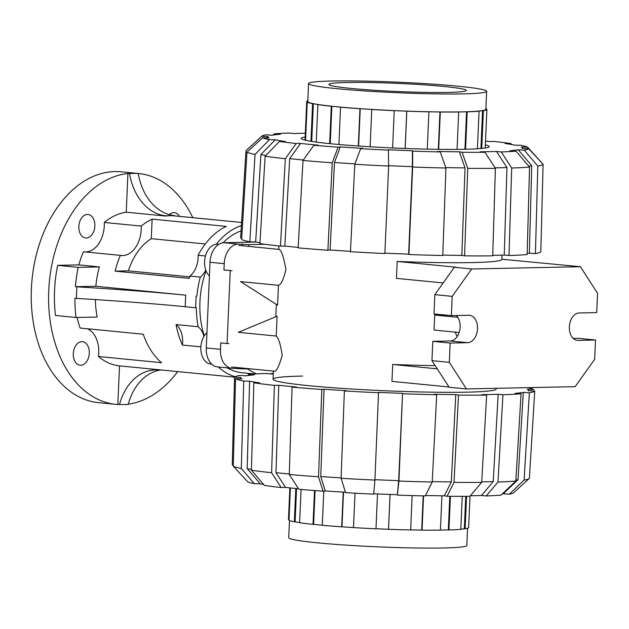 <?xml version="1.0" encoding="UTF-8"?>
<svg xmlns="http://www.w3.org/2000/svg" width="629" height="629" viewBox="0 0 629 629"><rect width="100%" height="100%" fill="white"/><g stroke="black" fill="none" stroke-linecap="round" stroke-linejoin="round"><path stroke-width="0.94" d="M209.418 275.974A17.18 11.589 -84.4 0 1 205.251 256.821A17.18 11.589 -84.4 0 1 216.966 244.178A17.18 11.589 -84.4 0 1 217.893 244.209L218.837 244.304M211.737 364.183L210.801 364.089A17.18 11.589 -84.4 0 1 201.005 351.289A17.18 11.589 -84.4 0 1 206.949 332.592M115.909 404.368L98.541 402.662A115.98 78.208 -84.4 0 1 31.45 287.445A115.98 78.208 -84.4 0 1 110.555 171.835A115.98 78.208 -84.4 0 1 114.926 171.568A115.98 78.208 -84.4 0 1 121.2 171.803L138.561 173.51A115.98 78.208 95.6 0 0 136.642 173.36L127.915 173.541A115.98 78.208 95.6 0 0 48.81 289.151A115.98 78.208 95.6 0 0 115.909 404.368A115.98 78.208 95.6 0 0 117.835 404.518L128.174 404.494A53.693 39.525 88.8 0 1 160.78 369.978M273.332 373.162L270.313 373.862M169.256 214.631A11.809 7.965 -84.4 0 1 173.698 212.633A11.809 7.965 -84.4 0 1 174.335 212.657A11.809 7.965 -84.4 0 1 179.446 216.368M86.33 238.006A11.809 7.965 -84.4 0 1 85.686 237.982A11.809 7.965 -84.4 0 1 78.877 225.921A11.809 7.965 -84.4 0 1 87.36 214.442A11.809 7.965 -84.4 0 1 87.997 214.465A11.809 7.965 -84.4 0 1 94.814 226.526A11.809 7.965 -84.4 0 1 86.33 238.006M80.771 365.237A11.809 7.965 -84.4 0 1 80.135 365.213A11.809 7.965 -84.4 0 1 73.318 353.152A11.809 7.965 -84.4 0 1 81.801 341.681A11.809 7.965 -84.4 0 1 82.438 341.704A11.809 7.965 -84.4 0 1 89.255 353.765A11.809 7.965 -84.4 0 1 80.771 365.237M77.147 317.464A77.32 52.136 -84.4 0 0 80.095 328.031L143.231 334.227A77.32 52.136 95.6 0 0 161.567 362.697L98.431 356.501A77.32 52.136 -84.4 0 0 119.518 365.874L158.98 369.75A77.32 52.136 95.6 0 0 159.145 369.766L234.609 377.172M138.254 173.518A53.693 39.525 -91.2 0 0 174.422 215.605L174.414 215.873A77.32 52.136 95.6 0 0 174.249 215.857A77.32 52.136 95.6 0 0 170.066 215.7A77.32 52.136 95.6 0 0 165.694 216.062L126.232 212.185A77.32 52.136 -84.4 0 0 104.28 222.462A25.773 17.376 -84.4 0 1 85.725 251.93A25.773 17.376 -84.4 0 1 85.237 251.93M120.359 255.374A25.773 17.376 95.6 0 0 121.263 255.5A25.773 17.376 95.6 0 0 122.655 255.555A25.773 17.376 95.6 0 0 141.218 226.086A77.32 52.136 -84.4 0 1 152.132 219.12L151.275 238.674A58.851 39.682 95.6 0 0 128.371 270.84L115.099 271.123A77.32 52.136 -84.4 0 1 120.359 255.374L83.421 251.749A77.32 52.136 -84.4 0 0 78.845 264.911L99.366 266.924A77.32 52.136 95.6 0 0 95.828 286.258L185.704 295.166A268.048 15.874 2.5 0 0 76.895 286.832L76.392 298.398L74.93 298.256A107.394 72.414 95.6 0 0 75.999 317.496L55.486 315.475A107.394 72.414 -84.4 0 1 57.671 265.352L78.845 264.911M218.357 366.99A77.32 52.136 95.6 0 0 235.23 376.7M200.871 346.854L182.426 345.046A77.32 52.136 -84.4 0 1 176.057 324.556L198.151 326.726A20.403 13.759 -84.4 0 1 203.93 336.366M196.122 296.188L195.619 307.754L196.342 307.746A77.32 52.136 95.6 0 0 198.151 326.726M95.349 299.585A77.32 52.136 95.6 0 0 97.173 317.047L75.999 317.496M128.371 270.84L189.683 276.862M152.132 219.12L226.322 226.409A77.32 52.136 95.6 0 0 198.08 255.272A20.403 13.759 -84.4 0 1 189.903 276.06A77.32 52.136 95.6 0 0 189.29 278.403L115.099 271.123M205.306 243.973L151.275 238.674M104.28 222.462L141.218 226.086M198.08 255.272L205.455 255.995M241.394 225.599A77.32 52.136 95.6 0 0 216.329 244.217M87.407 328.747A25.773 17.376 -84.4 0 1 98.431 356.501M119.518 365.874L117.835 404.518M127.915 173.541L126.232 212.185M128.269 404.132A115.98 78.208 95.6 0 0 177.692 371.582M192.804 217.681A115.98 78.208 95.6 0 0 138.561 173.51M232.093 270.659L223.948 270.077L224.223 263.653A19.334 13.036 -84.4 0 1 238.147 244.099L248.825 244.634L248.746 246.379M242.511 244.013L242.432 245.758M225.78 270.045L223.948 270.077M265.006 244.296L248.825 244.634M256.16 242.031L223.94 242.708A19.334 13.036 95.6 0 0 210.015 262.262L206.281 347.939A19.334 13.036 95.6 0 0 217.469 366.904L231.676 368.295A19.334 13.036 -84.4 0 1 220.48 349.331L220.763 342.907L227.077 343.528L230.261 270.698M227.077 343.528L228.909 343.489M243.431 368.154L243.399 368.869L249.391 368.743M243.399 368.869L232.722 368.342A19.334 13.036 -84.4 0 1 231.676 368.295M237.117 367.54L237.086 368.248M205.769 270.077A20.403 13.759 -84.4 0 1 200.321 277.082L189.903 276.06M200.321 277.082A77.32 52.136 95.6 0 0 196.853 296.173M254.894 373.98L241.733 372.69A72.17 48.661 -84.4 0 1 227.399 367.879M204.268 335.815A72.17 48.661 -84.4 0 1 206.045 270.816M223.075 242.77A72.17 48.661 -84.4 0 1 241.072 230.898M176.057 324.556A20.403 13.759 -84.4 0 1 182.426 345.046M256.302 373.901L247.04 368.791M255.24 242.055L254.407 241.913M129.535 173.698A53.693 39.525 -91.2 0 0 165.702 215.786L165.694 216.062M119.447 404.675A53.693 39.525 88.8 0 1 155.512 369.883A53.693 39.525 88.8 0 1 158.972 370.017L158.98 369.75M158.972 370.017L161.228 369.97M174.422 215.605L165.702 215.786M57.671 265.352L78.193 267.372A107.394 72.414 95.6 0 0 75.441 286.69L76.895 286.832M99.366 266.924L78.193 267.372M75.441 286.69L95.828 286.258M195.619 307.754L185.201 306.732A268.048 15.874 2.5 0 0 76.384 298.398M486.649 91.339L485.863 109.328A89.137 5.276 -177.5 0 1 462.315 111.868A89.137 5.276 -177.5 0 1 364.325 108.951A89.137 5.276 -177.5 0 1 307.762 101.552L308.548 83.563A89.137 5.276 2.5 0 0 365.111 90.953A89.137 5.276 2.5 0 0 463.101 93.878A89.137 5.276 2.5 0 0 486.649 91.339A89.137 5.276 2.5 0 0 430.079 83.94A89.137 5.276 2.5 0 0 332.088 81.015A89.137 5.276 2.5 0 0 308.548 83.563M347.09 82.493A68.726 4.073 -177.5 0 1 422.649 84.742A68.726 4.073 -177.5 0 1 466.262 90.442A68.726 4.073 -177.5 0 1 448.107 92.408A68.726 4.073 -177.5 0 1 372.549 90.151A68.726 4.073 -177.5 0 1 328.936 84.451A68.726 4.073 -177.5 0 1 347.09 82.493M307.801 100.734A90.206 5.339 2.5 0 0 306.724 101.371L307.581 101.403A89.137 5.276 2.5 0 0 307.542 101.544A89.137 5.276 2.5 0 0 308.1 102.173L307.243 102.134A90.206 5.339 2.5 0 0 312.597 103.683L313.368 103.691A89.137 5.276 2.5 0 0 318.659 104.603L317.881 104.587A90.206 5.339 2.5 0 0 331.286 106.262L331.868 106.246A89.137 5.276 2.5 0 0 341.115 107.158L340.541 107.166A90.206 5.339 2.5 0 0 359.953 108.715L360.244 108.683A89.137 5.276 2.5 0 0 372.053 109.454L371.763 109.485A90.206 5.339 2.5 0 0 394.234 110.673L394.194 110.625A89.137 5.276 2.5 0 0 406.759 111.136L406.798 111.191A90.206 5.339 2.5 0 0 428.899 111.836L428.546 111.773A89.137 5.276 2.5 0 0 439.954 111.954L440.308 112.017A90.206 5.339 2.5 0 0 458.69 112.017L458.061 111.962A89.137 5.276 2.5 0 0 466.576 111.781L467.205 111.844A90.206 5.339 2.5 0 0 479.054 111.207L478.252 111.152A89.137 5.276 2.5 0 0 482.585 110.641L483.379 110.696A90.206 5.339 2.5 0 0 486.901 109.517L486.044 109.477A89.137 5.276 2.5 0 0 486.083 109.336A89.137 5.276 2.5 0 0 485.879 108.959M485.887 108.723L486.382 108.746A90.206 5.339 2.5 0 0 485.895 108.51M486.382 108.746L486.351 109.493M485.218 148.019L486.901 109.517M483.379 110.696L481.735 148.436M477.411 148.774L479.054 111.207M482.585 110.641L480.926 148.515M467.205 111.844L465.57 149.254M457.055 149.387L458.69 112.017M466.576 111.781L464.941 149.27M440.308 112.017L438.68 149.332M427.272 149.136L428.899 111.836M439.954 111.954L438.319 149.332M406.798 111.191L405.17 148.475M392.606 147.957L394.234 110.673M406.759 111.136L405.131 148.475M371.763 109.485L370.127 146.785M358.326 146.022L359.953 108.715M360.244 108.683L358.616 146.046M340.541 107.166L338.905 144.513M329.659 143.64L331.286 106.262M331.868 106.246L330.233 143.703M317.881 104.587L316.245 142.091M310.954 141.305L312.597 103.683M313.368 103.691L311.725 141.431M307.243 102.134L305.576 140.283M305.034 140.149L306.724 101.371M467.567 528.266L466.82 545.437A89.137 5.276 -177.5 0 1 443.28 547.985A89.137 5.276 -177.5 0 1 345.29 545.06A89.137 5.276 -177.5 0 1 288.719 537.661L289.474 520.49M470.012 496.218L468.644 527.629A90.206 5.339 -177.5 0 1 465.13 528.808L464.328 528.761A89.137 5.276 -177.5 0 1 460.805 529.193M462.236 496.336L460.798 529.327A90.206 5.339 -177.5 0 1 448.949 529.964L448.32 529.901A89.137 5.276 -177.5 0 1 440.434 530.066M441.935 495.786L440.434 530.137A90.206 5.339 -177.5 0 1 422.059 530.137L421.697 530.074A89.137 5.276 -177.5 0 1 410.651 529.901M412.144 495.597L410.651 529.956A90.206 5.339 -177.5 0 1 388.541 529.311L388.502 529.256A89.137 5.276 -177.5 0 1 375.977 528.745M377.502 493.93L375.977 528.792A90.206 5.339 -177.5 0 1 353.506 527.605L355.008 493.199M353.506 527.55A89.137 5.276 -177.5 0 1 341.995 526.803L341.696 526.835A90.206 5.339 -177.5 0 1 322.284 525.286L323.778 491.1M322.284 525.223A89.137 5.276 -177.5 0 1 313.612 524.366L313.03 524.382A90.206 5.339 -177.5 0 1 299.624 522.707L301.079 489.456M299.632 522.597A89.137 5.276 -177.5 0 1 295.119 521.811L294.341 521.803A90.206 5.339 -177.5 0 1 288.986 520.254L290.401 487.947M289.018 519.507L288.467 519.483L289.851 487.892M294.341 521.803L295.795 488.481M295.119 521.811L296.566 488.552M313.03 524.382L314.508 490.549M313.612 524.366L315.082 490.596M341.696 526.835L343.214 492.114M341.995 526.803L343.505 492.137M390.059 494.457L388.541 529.311M388.502 529.256L390.027 494.457M423.553 495.888L422.059 530.137M421.697 530.074L423.191 495.88M450.419 496.305L448.949 529.964M448.32 529.901L449.79 496.305M466.545 496.312L465.13 528.808M464.328 528.761L465.743 496.32M273.072 135.07L274.354 133.851A133.78 7.925 -177.5 0 1 289.136 133.057L293.885 133.521A127.341 7.54 -177.5 0 1 301.613 133.309A127.341 7.54 -177.5 0 1 305.332 133.246M509.003 255.523A150.347 8.9 -177.5 0 0 527.157 254.548L529.532 167.062L516.032 151.141A133.78 7.925 -177.5 0 1 501.258 151.935L511.691 168.022L509.003 255.523L504.254 255.059L506.943 167.558L496.501 151.471A127.341 7.54 -177.5 0 1 488.78 151.683A127.341 7.54 -177.5 0 1 480.218 151.809L484.975 152.281A133.78 7.925 -177.5 0 1 462.056 152.273L467.74 168.352L464.572 255.861L461.851 255.39A143.899 8.523 -177.5 0 1 442.777 255.099M506.943 167.558A142.374 8.429 -177.5 0 1 499.174 167.762A142.374 8.429 -177.5 0 1 495.07 167.833M504.254 255.059A143.899 8.523 -177.5 0 1 496.485 255.264A143.899 8.523 -177.5 0 1 492.743 255.335M485.352 144.843A94.075 5.575 -177.5 0 1 489.181 146.604A94.075 5.575 -177.5 0 1 464.328 149.285A94.075 5.575 -177.5 0 1 360.912 146.195A94.075 5.575 -177.5 0 1 301.212 138.396A94.075 5.575 -177.5 0 1 305.175 136.98M516.032 151.141L509.962 150.748A127.341 7.54 -177.5 0 0 518.233 149.773L531.741 165.686L529.366 253.173A143.899 8.523 -177.5 0 1 527.181 253.511M531.741 165.686A142.374 8.429 -177.5 0 1 528.737 166.127M440.253 151.927A133.78 7.925 -177.5 0 1 412.679 151.117L412.648 167.039L408.897 254.525A150.347 8.9 -177.5 0 0 442.761 255.508L445.937 168.006L440.253 151.927L437.532 151.455A127.341 7.54 -177.5 0 0 459.343 151.809L465.028 167.888L461.851 255.39M465.028 167.888A142.374 8.429 -177.5 0 1 445.788 167.597M388.667 150.134A133.78 7.925 -177.5 0 1 360.645 148.656L354.795 164.263L350.455 251.718A150.347 8.9 -177.5 0 0 384.885 253.534L388.636 166.048L388.4 149.741A127.341 7.54 -177.5 0 0 412.412 150.724L412.38 166.638L408.63 254.132A143.899 8.523 -177.5 0 1 384.901 253.157M412.38 166.638A142.374 8.429 -177.5 0 1 388.636 165.671M350.471 251.325A143.899 8.523 -177.5 0 1 330.115 249.98L334.455 162.526L340.305 146.919A127.341 7.54 -177.5 0 0 362.87 148.389L360.645 148.656M354.945 163.878A142.374 8.429 -177.5 0 1 334.455 162.526M298.17 247.386A143.899 8.523 -177.5 0 1 284.835 246.049L289.694 158.634L300.56 143.428A127.341 7.54 -177.5 0 0 318.243 145.157L313.863 145.252L302.997 160.458L298.146 247.873A150.347 8.9 -177.5 0 0 327.89 250.248L332.23 162.793L338.08 147.186L340.305 146.919M303.327 160.002A142.374 8.429 -177.5 0 1 289.694 158.634M485.517 141.108A127.341 7.54 -177.5 0 1 489.826 141.572L494.205 141.478A133.78 7.925 -177.5 0 1 510.921 143.561L505.056 143.475A127.341 7.54 -177.5 0 1 515.159 145.205L521.024 145.299A133.78 7.925 -177.5 0 1 527.7 147.225L542.096 163.225M527.7 147.225L521.244 146.958A127.341 7.54 -177.5 0 1 522.204 147.595A127.341 7.54 -177.5 0 1 522.227 148.428L528.69 148.696A133.78 7.925 -177.5 0 1 524.303 150.166L537.803 166.08L535.428 253.573L529.366 253.173M241.709 238.053L240.632 238.006L245.978 150.677L261.695 136.304A133.78 7.925 -177.5 0 1 261.798 136.202A133.78 7.925 -177.5 0 1 266.083 134.826L272.153 135.227A127.341 7.54 -177.5 0 1 280.424 134.244L274.354 133.851M259.974 242.747A143.899 8.523 -177.5 0 1 255.681 241.937L249.823 241.843L255.028 154.475L269.361 139.693A133.78 7.925 -177.5 0 1 262.686 137.767L269.149 138.034A127.341 7.54 -177.5 0 1 268.158 136.564L266.665 137.932M265.831 155.481A142.374 8.429 -177.5 0 1 260.893 154.569L275.227 139.787A127.341 7.54 -177.5 0 0 285.33 141.525L279.465 141.431L265.131 156.204L259.926 243.572A150.347 8.9 -177.5 0 0 280.463 246.143L285.314 158.728A148.814 8.814 -177.5 0 1 265.131 156.204M255.681 241.937L260.893 154.569M510.921 143.561L511.762 144.544M535.428 253.573A150.347 8.9 -177.5 0 0 540.814 251.765L543.094 164.303L528.69 148.696M543.094 164.303A148.814 8.814 -177.5 0 1 537.803 166.08M518.233 149.773L524.303 150.166M529.532 167.062A148.814 8.814 -177.5 0 1 511.691 168.022M496.501 151.471L501.258 151.935M464.572 255.861A150.347 8.9 -177.5 0 0 492.719 255.861L495.408 168.36L484.975 152.281M495.408 168.36A148.814 8.814 -177.5 0 1 467.74 168.352M459.343 151.809L462.056 152.273M445.937 168.006A148.814 8.814 -177.5 0 1 412.648 167.039M408.897 254.525L408.63 254.132M412.412 150.724L412.679 151.117M388.636 166.048A148.814 8.814 -177.5 0 1 354.795 164.263M330.115 249.98L327.89 250.248M332.23 162.793A148.814 8.814 -177.5 0 1 302.997 160.458M338.08 147.186A133.78 7.925 -177.5 0 1 313.863 145.252M285.314 158.728L296.18 143.514A133.78 7.925 -177.5 0 1 279.465 141.431M296.18 143.514L300.56 143.428M284.835 246.049L280.463 246.143M261.695 136.304L268.158 136.564M245.978 150.677A148.814 8.814 -177.5 0 1 246.151 150.488L261.798 136.202M304.963 133.254L305.356 132.782M269.361 139.693L275.227 139.787M262.686 137.767L246.969 152.147L241.622 239.476A150.347 8.9 -177.5 0 0 249.823 241.843M255.028 154.475A148.814 8.814 -177.5 0 1 246.969 152.147M481.728 481.845A142.374 8.429 2.5 0 0 485.462 481.775A142.374 8.429 2.5 0 0 493.23 481.57L481.484 495.479A127.341 7.54 2.5 0 1 473.763 495.691A127.341 7.54 2.5 0 1 470.406 495.746M345.494 492.255A127.341 7.54 2.5 0 1 325.287 490.927L320.751 476.546L324.037 389.209A143.899 8.523 2.5 0 0 346.595 390.688L344.377 390.947L341.083 478.284L345.62 492.656A133.78 7.925 2.5 0 0 373.65 494.142L374.923 480.069L378.54 392.37A143.899 8.523 2.5 0 0 402.552 393.361L398.935 481.051A148.814 8.814 2.5 0 0 432.225 482.026L436.683 394.737L433.971 394.273A143.899 8.523 2.5 0 0 455.773 394.627L458.494 395.091L454.028 482.372L447.038 496.281A133.78 7.925 2.5 0 0 469.957 496.281L481.704 482.38L486.642 395.098L481.893 394.627A143.899 8.523 2.5 0 0 490.4 394.493A143.899 8.523 2.5 0 0 498.176 394.289L493.23 481.57M273.3 373.878A143.899 8.523 2.5 0 0 271.115 373.941L266.366 373.477A150.347 8.9 2.5 0 0 248.211 374.452L254.281 374.845A143.899 8.523 2.5 0 0 246.002 375.827L239.94 375.427A150.347 8.9 2.5 0 0 234.554 377.235L241.009 377.502A143.899 8.523 2.5 0 0 240.876 377.848A143.899 8.523 2.5 0 0 242 378.973L235.545 378.705L233.257 466.16L247.669 481.775A133.78 7.925 2.5 0 0 254.344 483.701L241.316 468.487L243.745 381.072L249.603 381.166A143.899 8.523 2.5 0 0 259.706 382.904L253.849 382.809L251.419 470.225L264.447 485.439A133.78 7.925 2.5 0 0 281.163 487.522L271.61 472.741L274.386 385.373L278.757 385.278A143.899 8.523 2.5 0 0 296.44 387.016L292.06 387.102A150.347 8.9 2.5 0 0 321.812 389.477L324.037 389.209M496.257 388.313L496.226 388.989A111.687 6.612 -177.5 0 1 466.726 392.174A111.687 6.612 -177.5 0 1 343.945 388.51A111.687 6.612 -177.5 0 1 273.065 379.24A111.687 6.612 -177.5 0 1 302.565 376.056M498.176 394.289L502.925 394.753L497.979 482.034L486.233 495.943A133.78 7.925 2.5 0 0 501.014 495.149L515.819 481.075L521.071 393.778L515.009 393.384A143.899 8.523 2.5 0 0 523.289 392.402L529.351 392.803L524.099 480.1A148.814 8.814 2.5 0 0 529.217 478.512A148.814 8.814 2.5 0 0 529.39 478.323L534.736 390.994L528.281 390.727A143.899 8.523 2.5 0 0 528.407 390.405A143.899 8.523 2.5 0 0 527.291 389.257L533.746 389.524A150.347 8.9 2.5 0 0 527.833 387.653M523.289 392.402L518.029 479.707L503.216 493.773A127.341 7.54 2.5 0 1 502.296 493.93M515.882 480.029A142.374 8.429 2.5 0 0 518.029 479.707M263.606 484.456A127.341 7.54 2.5 0 1 260.209 483.795L247.181 468.581L249.603 381.166M247.181 468.581A142.374 8.429 2.5 0 0 251.443 469.383M455.773 394.627L451.315 481.908L444.318 495.809A127.341 7.54 2.5 0 1 425.432 495.526M432.249 481.617A142.374 8.429 2.5 0 0 451.315 481.908M298.508 488.741A127.341 7.54 2.5 0 1 285.542 487.428L275.982 472.654L278.757 385.278M275.982 472.654A142.374 8.429 2.5 0 0 289.301 473.983M374.939 479.683A142.374 8.429 2.5 0 0 398.668 480.658L397.394 494.732A127.341 7.54 2.5 0 1 373.681 493.757M402.552 393.361L398.668 480.658M320.751 476.546A142.374 8.429 2.5 0 0 341.099 477.883M248.188 375.489L248.211 374.452M233.273 465.774L232.274 464.697L234.554 377.235M233.257 466.16A148.814 8.814 2.5 0 0 241.316 468.487M235.545 378.705A150.347 8.9 2.5 0 0 243.745 381.072M260.209 483.795L254.344 483.701M251.419 470.225A148.814 8.814 2.5 0 0 271.61 472.741M253.849 382.809A150.347 8.9 2.5 0 0 274.386 385.373M285.542 487.428L281.163 487.522M325.287 490.927L323.062 491.186L318.526 476.806L321.812 389.477M292.06 387.102L289.285 474.478A148.814 8.814 2.5 0 0 318.526 476.806M289.285 474.478L298.846 489.26A133.78 7.925 2.5 0 0 323.062 491.186M398.935 481.051L397.394 494.732M402.819 393.754A150.347 8.9 2.5 0 0 436.683 394.737M397.662 495.125A133.78 7.925 2.5 0 0 425.235 495.927L432.225 482.026M486.233 495.943L481.484 495.479M497.979 482.034A148.814 8.814 2.5 0 0 515.819 481.075M502.925 394.753A150.347 8.9 2.5 0 0 521.071 393.778M524.099 480.1L509.286 494.174L503.216 493.773M529.351 392.803A150.347 8.9 2.5 0 0 534.736 390.994M509.286 494.174A133.78 7.925 2.5 0 0 513.571 492.798L529.217 478.512M447.038 496.281L444.318 495.809M458.494 395.091A150.347 8.9 2.5 0 0 486.642 395.098M454.028 482.372A148.814 8.814 2.5 0 0 481.704 482.38M344.377 390.947A150.347 8.9 2.5 0 0 378.8 392.763M341.083 478.284A148.814 8.814 2.5 0 0 374.923 480.069M443.178 282.94L396.467 278.356L397.206 261.436A111.687 6.612 2.5 0 0 472.387 262.576A111.687 6.612 2.5 0 0 501.879 259.4L502.068 255.122M238.753 245.396L279.205 249.422C281.454 250.287 283.695 257.009 285.936 269.605C283.522 279.52 281.029 284.756 278.443 285.314L277.578 305.159L240.522 281.595L278.443 285.314M448.925 386.977L391.969 381.386L392.708 364.466A111.687 6.612 2.5 0 0 435.182 365.638M392.708 364.466L437.241 368.83M595.514 340.014L578.067 340.375A13.744 9.27 -84.4 0 1 577.328 340.344A13.744 9.27 -84.4 0 1 569.394 326.309A13.744 9.27 -84.4 0 1 579.27 312.959L596.709 312.597L597.55 293.318L580.418 266.712L471.687 268.984L452.196 296.361L451.355 315.632L468.802 315.271A13.744 9.27 -84.4 0 1 469.541 315.302A13.744 9.27 -84.4 0 1 477.474 329.337A13.744 9.27 -84.4 0 1 467.599 342.687L450.16 343.057L449.318 362.328L466.451 388.934L575.173 386.662L594.672 359.293L595.514 340.014L578.145 338.308L573.247 338.41M466.451 388.934L449.09 387.236L431.95 360.629L432.791 341.35L450.238 340.981A13.744 9.27 -84.4 0 0 459.618 330.854A13.744 9.27 -84.4 0 0 456.261 315.53M457.189 336.554L455.058 332.104M459.146 332.505L434.049 330.044L434.71 315.05A111.687 6.612 2.5 0 0 446.794 315.184M434.71 315.05L457.747 317.307M397.206 261.436L456.363 267.239L454.327 267.278L434.836 294.655L433.994 313.934L451.355 315.632M580.418 266.712L501.887 259.242M471.687 268.984L454.327 267.278M452.196 296.361L434.836 294.655M450.16 343.057L432.791 341.35M449.318 362.328L431.95 360.629M276.225 336.043L238.305 332.324L277.09 316.198L276.225 336.043C278.686 338.339 280.676 344.747 282.193 355.291C278.891 366.998 276.123 372.258 273.89 371.086M238.147 244.099L223.94 242.708M220.48 349.331L206.281 347.939M224.223 263.653L210.015 262.262M185.201 306.732L185.704 295.166M578.067 340.375L576.589 340.234M467.599 342.687L450.238 340.981M241.583 222.469L174.249 215.857M307.542 101.544L307.518 102.15M522.204 147.595L523.006 148.46M240.852 378.925L240.876 377.848M274.11 371.165L231.488 366.982M273.065 379.24L273.418 371.102M275.793 316.741L276.335 304.373M278.741 249.32L278.883 245.97"/></g></svg>

